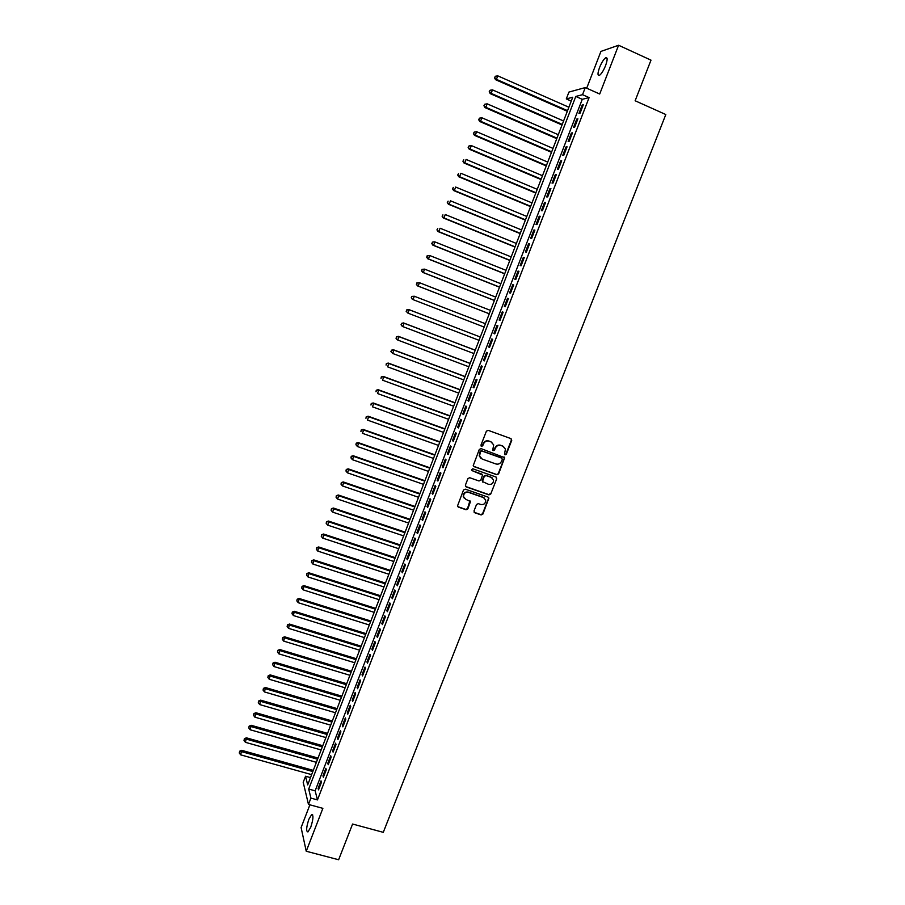 <?xml version="1.0" encoding="UTF-8"?>
<svg xmlns="http://www.w3.org/2000/svg" width="905" height="905" viewBox="0 0 905 905"><rect width="100%" height="100%" fill="white"/><g stroke="black" fill="none" stroke-linecap="round" stroke-linejoin="round"><path stroke-width="1.36" d="M505.069 454.83L506.314 454.242L511.732 440.396L510.974 438.631L488.168 430.339L486.392 431.187L480.974 445.113L481.505 446.357L482.75 445.758L483.451 443.959C484.684 441.504 486.585 440.599 489.153 441.233L491.064 441.923L493.689 444.898L492.75 449.955L493.316 450.6L494.56 450.011L495.261 448.213C496.494 445.769 498.395 444.864 500.94 445.498L502.841 446.188L505.431 449.072L504.504 454.197L505.069 454.83M504.685 454.559L505.952 453.971L511.359 440.147L511.065 438.665M481.109 446.075L483.451 443.959M492.92 450.328L495.261 448.213M310.732 827.249C313.322 819.183 313.639 814.952 311.671 814.557L308.877 819.251C306.286 827.272 305.981 831.503 307.938 831.933L310.732 827.249M605.569 65.624C607.617 59.775 607.651 57.173 605.649 57.796C603.635 59.3 601.599 62.536 599.562 67.502C597.515 73.328 597.492 75.941 599.483 75.33C601.486 73.848 603.522 70.613 605.569 65.624M473.982 511.008L474.74 512.739L481.121 514.945L482.885 514.085L488.915 498.067L488.089 497.139L465.283 489.164L463.507 490.024L457.466 506.076L458.315 507.072L466.064 509.753L467.84 508.893L470.464 501.596L465.781 499.289L463.53 496.641C463.62 493.383 465.272 491.947 468.485 492.354L483.496 497.592L485.702 500.114C485.68 503.418 484.039 504.877 480.793 504.504L478.304 503.633L476.528 504.492L473.982 511.008M310.913 798.12L308.469 804.432L303.209 782.316L305.562 776.23L307.677 784.907L572.729 97.242L566.292 98.916L568.928 92.084L585.286 87.57L582.537 94.686L575.795 96.439L308.696 789.047L310.913 798.12L317.463 799.918L589.098 97.604L582.537 94.686M585.286 87.57L599.698 94.018L618.59 45.25L651 60.149L635.129 100.76L665.808 114.539L383.279 832.34L352.588 824.036L338.628 859.75L306.241 851.243L322.87 808.346L308.469 804.432M496.856 474.74L498.621 473.892L504.673 457.715L481.064 448.62L479.277 449.468L473.213 465.679L474.05 466.641L496.856 474.74L498.27 473.598L504.266 458.292L504.006 456.867M496.721 478.745L490.736 494.017L488.972 494.877L466.166 486.89L465.396 485.148L467.953 478.575L469.74 477.727L479.017 480.985L480.781 480.136L482.557 474.989L472.059 470.623L471.482 469.933L472.772 468.79L495.963 477.003L496.721 478.745L490.736 494.017M309.895 804.817L301.105 827.566L306.241 851.243M618.59 45.25L600.92 51.415L586.7 88.204M580.06 113.204L583.318 104.776L582.187 105.037L578.94 113.453L580.06 113.204M574.641 127.232L577.888 118.827L576.779 119.053L573.532 127.447L574.641 127.232M569.222 141.237L572.469 132.843L571.372 133.024L568.136 141.406L569.222 141.237M563.826 155.196L567.062 146.825L565.987 146.972L562.752 155.332L563.826 155.196M558.442 169.133L561.677 160.773L560.602 160.898L557.39 169.224L558.442 169.133M553.068 183.036L556.292 174.699L555.24 174.778L552.027 183.093L553.068 183.036M547.706 196.905L550.919 188.591L549.889 188.625L546.677 196.928L547.706 196.905M542.355 210.752L545.568 202.449L544.55 202.449L541.348 210.729L542.355 210.752M537.016 224.553L540.217 216.272L539.222 216.238L536.02 224.497L537.016 224.553M531.699 238.332L534.889 230.074L533.905 229.994L530.715 238.241L531.699 238.332M526.382 252.076L529.572 243.83L528.599 243.728L525.42 251.941L526.382 252.076M521.076 265.787L524.255 257.563L523.305 257.416L520.137 265.618L521.076 265.787M515.793 279.475L518.961 271.262L518.022 271.081L514.855 279.272L515.793 279.475M510.522 293.118L513.678 284.939L512.75 284.713L509.594 292.881L510.522 293.118M505.25 306.738L508.406 298.571L507.501 298.322L504.345 306.467L505.25 306.738M500.001 320.336L503.146 312.18L502.252 311.886L499.108 320.019L500.001 320.336M494.764 333.888L497.897 325.755L497.015 325.427L493.881 333.538L494.764 333.888L493.881 333.538M489.526 347.418L492.671 339.307L491.8 338.945L488.666 347.034L489.526 347.418M484.311 360.914L487.444 352.814L486.585 352.418L483.474 360.495L484.311 360.914M479.107 374.376L482.229 366.31L481.392 365.869L478.281 373.923L479.107 374.376M473.915 387.815L477.026 379.761L476.2 379.297L473.1 387.329L473.915 387.815M468.733 401.22L471.844 393.189L471.03 392.68L467.93 400.7L468.733 401.22M463.564 414.603L466.663 406.583L465.871 406.04L462.772 414.038L463.564 414.603M458.405 427.952L461.493 419.943L460.713 419.366L457.636 427.352L458.405 427.952M453.258 441.267L456.346 433.28L455.577 432.669L452.5 440.633L453.258 441.267M448.122 454.548L451.199 446.584L450.452 445.939L447.375 453.891L448.122 454.548M442.998 467.806L446.063 459.853L445.328 459.186L442.262 467.116L442.998 467.806M437.884 481.03L440.95 473.1L440.226 472.387L437.172 480.306L437.884 481.03M432.782 494.232L435.837 486.313L435.135 485.578L432.081 493.474L432.782 494.232M427.692 507.4L430.746 499.503L430.045 498.723L427.002 506.608L427.692 507.4M422.612 520.533L425.655 512.66L424.977 511.845L421.945 519.708L422.612 520.533M417.544 533.645L420.587 525.782L419.92 524.945L416.888 532.785L417.544 533.645M412.488 546.733L415.519 538.882L414.875 538.011L411.843 545.828L412.488 546.733M407.442 559.776L410.474 551.948L409.829 551.043L406.809 558.849L407.442 559.776M402.408 572.797L405.429 564.992L404.807 564.053L401.797 571.836L402.408 572.797M397.385 585.795L400.406 578.001L399.795 577.028L396.786 584.8L397.385 585.795M392.374 598.759L395.383 590.988L394.784 589.981L391.786 597.73L392.374 598.759M387.374 611.701L390.372 603.94L389.795 602.9L386.797 610.637L387.374 611.701M382.385 624.608L385.383 616.859L384.806 615.796L381.831 623.511L382.385 624.608M377.408 637.482L380.394 629.756L379.84 628.658L376.865 636.362L377.408 637.482M372.441 650.333L375.417 642.629L374.874 641.487L371.91 649.179L372.441 650.333M367.487 663.161L370.462 655.469L369.93 654.304L366.966 661.974L367.487 663.161M362.543 675.956L365.507 668.275L364.987 667.076L362.034 674.734L362.543 675.956M357.599 688.716L360.563 681.058L360.066 679.836L357.113 687.472L357.599 688.716M352.679 701.454L355.631 693.818L355.145 692.551L352.203 700.176L352.679 701.454M347.769 714.169L350.71 706.545L350.235 705.255L347.305 712.857L347.769 714.169M342.871 726.851L345.801 719.249L345.348 717.914L342.407 725.505L342.871 726.851M337.972 739.509L340.902 731.919L340.461 730.561L337.531 738.129L337.972 739.509M333.097 752.134L336.015 744.555L335.585 743.175L332.667 750.731L333.097 752.134M328.221 764.736L331.14 757.18L330.721 755.754L327.802 763.3L328.221 764.736M323.368 777.305L326.275 769.77L325.868 768.311L322.961 775.834L323.368 777.305M589.098 97.604L582.266 99.312L315.144 790.823L317.463 799.918M321.026 780.845L318.119 788.357L318.515 789.85L321.422 782.327L321.026 780.845M310.494 777.599L305.562 776.23M571.236 101.1L566.292 98.916M582.266 99.312L575.795 96.439M315.144 790.823L308.696 789.047M582.187 105.037L583.069 105.421M576.779 119.053L577.65 119.437M571.372 133.024L572.254 133.408M565.987 146.972L566.858 147.357M560.602 160.898L561.485 161.271M555.24 174.778L556.111 175.151M549.889 188.625L550.76 188.998M544.55 202.449L545.421 202.822M539.222 216.238L540.093 216.6M533.905 229.994L534.776 230.356M528.599 243.728L529.47 244.079M523.305 257.416L524.176 257.778M518.022 271.081L518.904 271.432M512.75 284.713L513.633 285.064M507.501 298.322L508.372 298.661M502.252 311.886L503.123 312.236M497.015 325.427L497.897 325.777M488.666 347.034L489.548 347.373M483.474 360.495L484.345 360.824M478.281 373.923L479.152 374.263M473.1 387.329L473.971 387.657M467.93 400.7L468.813 401.028M462.772 414.038L463.654 414.366M457.636 427.352L458.507 427.669M452.5 440.633L453.371 440.95M447.375 453.891L448.258 454.197M442.262 467.116L443.145 467.421M437.172 480.306L438.043 480.612M432.081 493.474L432.963 493.768M427.002 506.608L427.884 506.902M421.945 519.708L422.816 520.002M416.888 532.785L417.759 533.079M411.843 545.828L412.725 546.122M406.809 558.849L407.691 559.143M401.797 571.836L402.668 572.13M396.786 584.8L397.657 585.083M391.786 597.73L392.668 598.013M386.797 610.637L387.679 610.92M381.831 623.511L382.702 623.794M376.865 636.362L377.736 636.634M371.91 649.179L372.781 649.451M366.966 661.974L367.837 662.234M362.034 674.734L362.905 674.994M357.113 687.472L357.984 687.732M352.203 700.176L353.074 700.436M347.305 712.857L348.176 713.117M342.407 725.505L343.289 725.765M337.531 738.129L338.413 738.378M332.667 750.731L333.538 750.98M327.802 763.3L328.685 763.549M322.961 775.834L323.832 776.083M318.119 788.357L319.001 788.594M503.655 446.584L502.841 446.188M494.911 447.952C496.144 445.509 498.044 444.615 500.589 445.249L502.479 445.927M491.924 442.353L491.064 441.923M483.123 443.699C484.356 441.255 486.245 440.35 488.813 440.984L490.714 441.674M473.485 466.256L496.506 474.458M502.298 459.355L501.766 458.134L481.743 450.95L480.498 451.55L479.548 456.018L482.207 459.073L495.883 463.96C498.44 464.582 500.329 463.677 501.551 461.245L502.298 459.355M480.838 458.258L479.209 455.747L480.17 451.29L481.415 450.69L501.415 457.862M465.566 486.449L488.632 494.571L490.397 493.711M481.946 474.141L472.059 470.623M488.598 484.367C491.879 484.741 493.519 483.259 493.508 479.91L491.313 477.421L486.03 475.555L484.254 476.415L482.489 481.551L488.598 484.367M492.184 477.885L491.313 477.421M482.75 482.094L482.229 480.465L483.926 476.121L485.691 475.272L490.963 477.139M496.37 478.462L496.166 477.093M484.514 498.157L483.496 497.592M464.344 498.338L463.213 496.336C463.315 493.078 464.955 491.653 468.168 492.048L483.168 497.286M457.67 506.574L465.747 509.425L467.523 508.576L469.921 500.77M474.118 512.264L480.793 514.617L482.557 513.757L488.508 498.553L488.338 497.252M568.872 107.22L497.761 75.85L496.438 79.357L495.544 79.685L567.311 111.281M494.854 77.649L495.386 76.246L494.492 77.785L496.438 79.357L567.548 110.67M495.386 76.246L497.761 75.85M495.544 79.685L494.492 77.785M563.577 120.987L492.456 89.867L491.132 93.362L490.261 93.656L562.028 124.992M489.548 91.654L490.08 90.251L489.209 91.767L491.132 93.362L562.254 124.415M490.08 90.251L492.456 89.867M490.261 93.656L489.209 91.767M558.283 134.709L487.162 103.837L485.849 107.333L484.99 107.593L556.756 138.669M484.266 105.625L484.797 104.222L483.926 105.727L485.849 107.333L556.96 138.137M484.797 104.222L487.162 103.837M484.99 107.593L483.926 105.727M553 148.409L481.89 117.786L480.566 121.27L479.718 121.496L551.496 152.323M478.994 119.562L479.526 118.159L478.655 119.641L480.566 121.27L551.688 151.836M479.526 118.159L481.89 117.786M479.718 121.496L478.655 119.641M547.729 162.086L476.618 131.7L475.306 135.173L474.469 135.365L546.247 165.943M473.734 133.465L474.254 132.073L473.406 133.533L475.306 135.173L546.416 165.491M474.254 132.073L476.618 131.7M474.469 135.365L473.406 133.533M542.48 175.717L471.358 145.592L470.046 149.054L469.231 149.201L541.009 179.541M468.485 147.334L469.005 145.954L468.156 147.391L470.046 149.054L541.167 179.122M469.005 145.954L471.358 145.592M469.231 149.201L468.156 147.391M537.231 189.326L466.109 159.438L464.808 162.9L464.005 163.002L535.783 193.093M463.247 161.18L463.767 159.789L462.93 161.226L464.808 162.9L535.918 192.72M464.005 163.002L462.93 161.226M532.004 202.901L460.883 173.262L459.57 176.713L458.79 176.78L530.568 206.623M458.021 174.982L458.541 173.602L457.704 175.016L459.57 176.713L530.692 206.295M458.79 176.78L457.704 175.016M526.778 216.442L455.656 187.052L454.355 190.491L453.586 190.525L525.364 220.13M452.805 188.76L453.326 187.392L452.5 188.783L454.355 190.491L525.477 219.825M453.586 190.525L452.5 188.783M521.574 229.961L450.452 200.808L449.152 204.247L448.394 204.236L520.171 233.592M447.602 202.516L448.122 201.136L447.296 202.516L449.152 204.247L520.273 233.332M448.394 204.236L447.296 202.516M516.37 243.445L445.249 214.53L443.959 217.958L443.212 217.924L514.99 247.031M442.409 216.227L442.93 214.858L442.115 216.216L443.959 217.958L515.069 246.816M443.212 217.924L442.115 216.216M511.189 256.907L440.068 228.23L438.778 231.646L438.043 231.578L509.82 260.448M437.228 229.915L437.749 228.546L436.945 229.881L438.778 231.646L509.888 260.267M438.043 231.578L436.945 229.881M506.008 270.324L434.898 241.895L433.608 245.312L432.895 245.198L504.662 273.83M432.058 243.569L432.579 242.201L431.776 243.524L433.608 245.312L504.719 273.683M432.296 242.167L434.185 241.793L432.579 242.201M432.895 245.198L431.776 243.524M500.85 283.718L429.728 255.527L428.45 258.932L427.748 258.785L499.515 287.179M426.911 257.19L427.42 255.832L426.628 257.133L428.45 258.932L499.56 287.066M427.149 255.776L429.728 255.527L427.42 255.832M427.748 258.785L426.628 257.133M495.702 297.089L424.581 269.136L423.291 272.529L422.612 272.348L494.379 300.494M421.764 270.787L422.273 269.43L421.492 270.708L423.291 272.529L494.413 300.426M422.002 269.351L424.581 269.136L422.273 269.43M422.612 272.348L421.492 270.708M490.555 310.426L419.445 282.699L418.155 286.093L417.488 285.878L489.266 313.786M416.628 284.34L417.148 282.994L416.368 284.261L418.155 286.093L489.277 313.752M416.877 282.903L419.445 282.699L417.148 282.994M417.488 285.878L416.368 284.261M485.431 323.73L414.32 296.24L413.031 299.623L484.152 327.056M411.764 296.421L414.32 296.24L411.764 296.421L411.255 297.779L412.024 296.523M411.515 297.881L412.386 299.374L411.255 297.779M406.911 310.03L406.402 311.377L406.911 310.03L409.196 309.759L480.306 337.011L408.562 309.476L409.196 309.759L407.929 313.13L479.039 340.325M406.402 311.377L407.929 313.13L406.141 311.263M406.65 309.917L408.562 309.476M475.227 350.19L403.472 322.927L404.094 323.243L402.827 326.603L473.926 353.561M475.204 350.258L404.094 323.243L401.56 323.379L401.3 324.85L401.809 323.504M401.3 324.85L402.193 326.275L401.051 324.714M401.56 323.379L403.472 322.927M470.148 363.369L398.392 336.332L399.003 336.694L397.736 340.042L468.835 366.774M470.114 363.471L399.003 336.694L396.481 336.807L396.22 338.289L396.729 336.943M396.22 338.289L397.125 339.692L395.971 338.142M396.481 336.807L398.392 336.332M465.08 376.525L393.324 349.726L393.924 350.111L392.657 353.459L463.756 379.953M465.023 376.661L393.924 350.111L391.413 350.201L391.141 351.694L391.65 350.359M391.141 351.694L392.657 353.459L390.903 351.547M391.413 350.201L393.324 349.726M460.023 389.648L388.268 363.075L388.856 363.505L387.589 366.842L458.688 393.109M459.955 389.817L388.856 363.505L386.356 363.572L386.073 365.077L386.582 363.742M386.356 363.572L388.268 363.075M454.977 402.736L383.222 376.401L383.799 376.865L382.532 380.19L453.631 406.232M454.898 402.951L383.799 376.865L381.299 376.91L381.028 378.426L381.525 377.091M381.299 376.91L383.222 376.401M449.943 415.802L378.188 389.704L378.743 390.191L377.487 393.517L448.586 419.332M449.842 416.051L378.743 390.191L376.265 390.225L375.982 391.752L376.491 390.417M376.265 390.225L378.188 389.704M444.909 428.846L373.165 402.963L373.708 403.494L372.453 406.809L443.552 432.398M444.808 429.128L373.708 403.494L371.242 403.506L370.96 405.044L371.457 403.709M371.242 403.506L373.165 402.963M439.898 441.855L368.154 416.21L368.686 416.764L367.43 420.078L438.518 445.43M439.773 442.172L368.686 416.764L366.231 416.752L365.937 418.302L366.435 416.979M366.231 416.752L368.154 416.21M434.898 454.83L363.154 429.411L363.674 429.999L362.419 433.314L433.506 458.439M434.762 455.192L363.674 429.999L361.219 429.977L360.925 431.538L361.423 430.214M361.219 429.977L363.154 429.411M429.909 467.783L358.165 442.59L358.674 443.212L357.418 446.516L428.506 471.415M429.751 468.179L358.674 443.212L356.231 443.167L355.937 444.74L356.434 443.416M357.418 446.516L355.937 444.74M356.231 443.167L358.165 442.59M424.92 480.713L353.188 455.735L353.674 456.403L352.43 459.695L423.517 484.367M424.762 481.132L353.674 456.403L351.253 456.324L350.948 457.907L351.445 456.595M352.43 459.695L350.948 457.907M351.253 456.324L353.188 455.735M419.954 493.61L348.221 468.858L348.697 469.548L347.452 472.84L418.529 497.298M419.773 494.062L348.697 469.548L346.276 469.457L345.97 471.053L346.468 469.74M347.452 472.84L345.97 471.053M346.276 469.457L348.221 468.858M414.999 506.472L343.267 481.946L343.73 482.682L342.486 485.951L413.562 510.194M414.807 506.97L343.73 482.682L341.321 482.569L341.004 484.164L341.502 482.851M342.486 485.951L341.004 484.164M341.321 482.569L343.267 481.946M410.044 519.312L338.323 495.012L338.775 495.77L337.531 499.04L408.608 523.056M409.841 519.843L338.775 495.77L336.377 495.646L336.06 497.252L336.547 495.94M337.531 499.04L336.06 497.252M336.377 495.646L338.323 495.012M405.112 532.129L333.391 508.044L333.821 508.836L332.588 512.106L403.653 535.896M404.886 532.694L333.821 508.836L331.434 508.689L331.117 510.307L331.615 509.006M332.588 512.106L331.117 510.307M331.434 508.689L333.391 508.044M400.18 544.912L328.458 521.054L328.888 521.88L327.655 525.126L398.72 548.713M399.953 545.511L328.888 521.88L326.513 521.71L326.185 523.339L326.682 522.038M327.655 525.126L326.185 523.339M326.513 521.71L328.458 521.054M395.259 557.661L323.549 534.029L323.956 534.889L322.734 538.136L393.788 561.496M395.021 558.294L323.956 534.889L321.592 534.697L321.264 536.337L321.761 535.036M322.734 538.136L321.264 536.337M321.592 534.697L323.549 534.029M390.36 570.399L318.651 546.971L317.825 551.111L388.879 574.245M390.1 571.055L319.046 547.864L316.693 547.649L316.354 549.312L316.852 548.011M317.825 551.111L316.354 549.312M316.693 547.649L318.651 546.971M385.462 583.092L313.764 559.89L312.915 564.053L383.969 586.972M385.191 583.793L314.148 560.817L311.795 560.591L311.456 562.254L311.954 560.953M312.915 564.053L311.456 562.254M311.795 560.591L313.764 559.89M380.575 595.773L308.877 572.786L308.028 576.971L379.071 599.676M380.292 596.508L309.25 573.736L306.919 573.487L306.569 575.161L307.067 573.872M308.028 576.971L306.569 575.161M306.919 573.487L308.877 572.786M375.699 608.409L304.012 585.648L303.152 589.856L374.184 612.346M375.405 609.178L304.363 586.632L302.044 586.361L301.693 588.046L302.18 586.757M303.152 589.856L301.693 588.046M302.044 586.361L304.012 585.648M370.835 621.034L299.148 598.476L298.277 602.719L369.319 624.993M370.53 621.837L299.498 599.506L297.179 599.212L296.829 600.909L297.315 599.619M298.277 602.719L296.829 600.909M297.179 599.212L299.148 598.476M365.982 633.624L294.306 611.282L293.424 615.547L364.455 637.606M365.665 634.462L294.634 612.334L292.326 612.029L291.976 613.737L292.462 612.447M293.424 615.547L291.976 613.737M292.326 612.029L294.306 611.282M361.14 646.193L289.464 624.065L288.571 628.353L359.602 650.197M360.812 647.052L289.781 625.151L287.485 624.823L287.134 626.532L287.62 625.253M288.571 628.353L287.134 626.532M287.485 624.823L289.464 624.065M356.31 658.727L284.634 636.815L283.74 641.125L354.76 662.765M355.959 659.632L284.951 637.934L282.665 637.584L282.303 639.303L282.779 638.025M283.74 641.125L282.303 639.303M282.665 637.584L284.634 636.815M351.491 671.239L279.826 649.541L278.91 653.874L349.918 675.3M351.129 672.166L280.12 650.684L277.846 650.322L277.473 652.053L277.959 650.774M278.91 653.874L277.473 652.053M277.846 650.322L279.826 649.541M346.683 683.716L275.018 662.234L274.091 666.589L345.099 687.811M346.31 684.689L275.301 663.41L273.027 663.026L272.665 664.768L273.14 663.501M274.091 666.589L272.665 664.768M273.027 663.026L275.018 662.234M341.875 696.183L270.222 674.904L269.294 679.282L340.291 700.3M341.49 697.178L270.493 676.114L268.231 675.707L267.857 677.46L268.344 676.193M269.294 679.282L267.857 677.46M268.231 675.707L270.222 674.904M337.09 708.604L265.437 687.54L264.498 691.94L335.495 712.755M336.694 709.644L265.697 688.784L263.446 688.354L263.072 690.119L263.547 688.852M264.498 691.94L263.072 690.119M263.446 688.354L265.437 687.54M332.305 721.014L260.663 700.153L259.712 704.576L330.698 725.177M331.897 722.077L260.9 701.42L258.672 700.979L258.287 702.755L258.762 701.488M259.712 704.576L258.287 702.755M258.672 700.979L260.663 700.153M327.531 733.389L255.9 712.733L254.939 717.19L325.913 737.586M327.112 734.487L256.126 714.034L253.898 713.581L253.513 715.357L253.988 714.102M254.939 717.19L253.513 715.357M253.898 713.581L255.9 712.733M322.78 745.743L251.149 725.29L250.176 729.769L321.151 749.962M322.338 746.874L251.364 726.625L249.147 726.149L248.751 727.937L249.226 726.681M250.176 729.769L248.751 727.937M249.147 726.149L251.149 725.29M318.028 758.062L246.398 737.824L245.425 742.326L316.388 762.315M317.576 759.227L246.613 739.193L244.395 738.695L244.011 740.494L244.474 739.238M245.425 742.326L244.011 740.494M244.395 738.695L246.398 737.824M313.288 770.359L241.669 750.324L240.673 754.849L311.637 774.635M312.825 771.558L241.861 751.727L239.667 751.207L239.271 753.017L239.734 751.761M240.673 754.849L239.271 753.017M239.667 751.207L241.669 750.324M311.671 814.557L312.655 814.828M605.649 57.796L607.085 58.452"/></g></svg>
